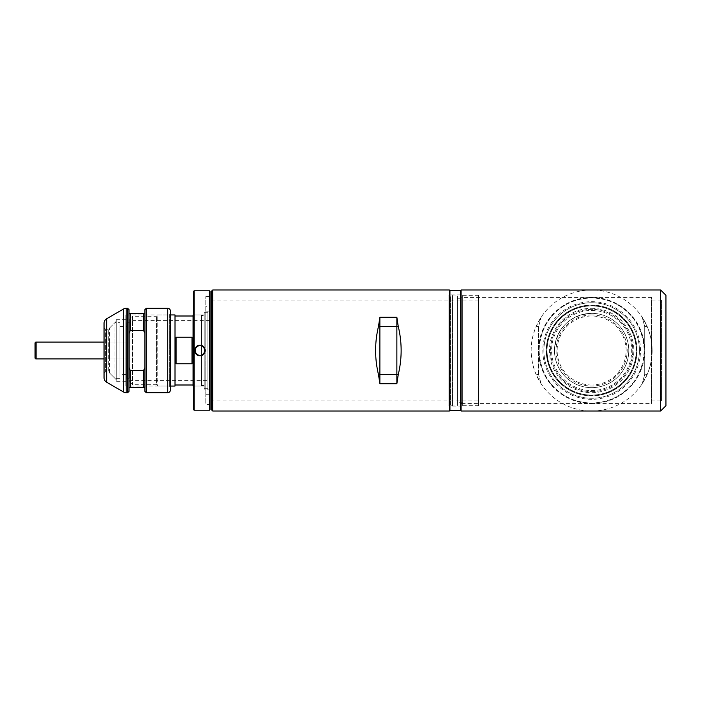 <?xml version="1.0" encoding="UTF-8"?>
<svg xmlns="http://www.w3.org/2000/svg" width="701" height="701" viewBox="0 0 701 701"><rect width="100%" height="100%" fill="white"/><g stroke="black" fill="none" stroke-linecap="round" stroke-linejoin="round"><path stroke-width="0.53" stroke-dasharray="3.5 2.63" d="M209.511 380.415L209.511 320.585L209.511 380.415L129.904 380.415L129.904 320.585L129.904 380.415M209.511 320.585L129.904 320.585M129.904 318.92L129.904 382.08L129.904 318.92L132.559 316.265L132.559 384.735L132.559 316.265L156.437 316.265L157.769 314.942L157.769 386.058L157.769 314.942L170.387 314.942M129.904 382.08L132.559 384.735L156.437 384.735L156.437 316.265L156.437 384.735L157.769 386.058L170.387 386.058M193.055 384.998L193.055 316.002L193.055 384.998M175.013 384.998L175.013 316.002L175.013 384.998M201.555 314.942L201.555 386.058L201.555 314.942L193.59 314.942M201.555 386.058L193.59 386.058M204.201 315.468L204.201 385.532L204.201 315.468L201.555 315.468L201.555 385.532L201.555 315.468M204.201 385.532L201.555 385.532M207.917 312.287L207.917 388.713L207.917 312.287L204.201 312.287L204.201 388.713L204.201 312.287M207.917 388.713L204.201 388.713M209.511 390.036L209.511 310.964L209.511 390.036L207.917 390.036L207.917 310.964L207.917 390.036M209.511 310.964L207.917 310.964M193.055 314.942L193.055 386.058M176.074 363.766L176.074 337.234L191.995 337.234L191.995 363.766L176.074 363.766L176.074 337.234L176.074 363.766M175.013 314.942L175.013 386.058M191.995 337.234L191.995 363.766L191.995 337.234M170.387 387.118L169.327 386.058L125.803 386.058L125.803 314.942L169.327 314.942L169.327 386.058L169.327 314.942L170.387 313.882L170.387 387.118L170.387 313.882M116.252 379.688L108.296 371.732L108.296 329.268L108.296 371.732L105.641 371.732L104.046 373.318L104.046 327.682L105.641 329.268L105.641 371.732L105.641 329.268L108.296 329.268L116.252 321.312L116.252 379.688L116.252 321.312M125.803 314.942L125.803 386.058M125.803 381.283L125.803 319.717L125.803 381.283L116.252 381.283L116.252 319.717L116.252 381.283M125.803 319.717L116.252 319.717M128.993 309.632L128.993 313.347L143.582 313.347L143.582 330.495L130.316 330.495L128.993 333.474L128.993 391.368M143.582 313.347L144.914 313.347L144.914 333.474L143.582 330.495M128.993 313.347L128.993 367.526L130.316 370.505L143.582 370.505L143.582 387.653L128.993 387.653M130.316 370.505L130.316 387.653M104.046 323.31L104.046 377.69M146.237 308.309L146.237 392.691M143.582 370.505L144.914 367.526L144.914 333.474L144.914 391.368M144.914 309.632L144.914 313.347M144.914 387.653L143.582 387.653M130.316 313.347L130.316 330.495M127.661 308.309L127.661 392.691M144.914 333.474L144.914 367.526M128.993 367.526L128.993 333.474M109.356 342.07L109.356 358.93L109.356 342.07L129.904 342.07L129.904 358.93L129.904 342.07L104.046 342.07M109.356 358.93L129.904 358.93L129.904 342.07L129.904 358.93L104.046 358.93M109.356 372.792L109.356 328.208L109.356 372.792L114.929 378.365L119.967 378.365L119.967 322.635L119.967 378.365M109.356 328.208L114.929 322.635L114.929 378.365L114.929 322.635L119.967 322.635M119.967 374.387L119.967 326.613L119.967 374.387L126.872 374.387L126.872 326.613L126.872 374.387M119.967 326.613L126.872 326.613M129.904 322.898L129.904 378.102L129.904 322.898L126.872 322.635L126.872 378.365L126.872 322.635M129.904 378.102L126.872 378.365M661.516 400.919L661.516 300.081L661.516 400.919L651.623 400.919L651.623 300.081L651.623 400.919M661.516 300.081L651.623 300.081M591.644 308.309A42.191 42.191 0 0 1 633.844 350.5A42.191 42.191 0 0 1 591.644 392.691A42.191 42.191 0 0 1 549.453 350.5A42.191 42.191 0 0 1 591.644 308.309M636.49 350.5A44.846 44.846 0 0 0 591.644 305.654A44.846 44.846 0 0 0 546.798 350.5A44.846 44.846 0 0 0 591.644 395.346A44.846 44.846 0 0 0 636.49 350.5A44.846 44.846 0 0 0 591.644 305.654A44.846 44.846 0 0 0 546.798 350.5A44.846 44.846 0 0 0 591.644 395.346A44.846 44.846 0 0 0 636.49 350.5M460.557 410.471L460.557 290.529L460.557 410.471M591.644 387.653A37.153 37.153 0 0 1 554.491 350.5A37.153 37.153 0 0 1 591.644 313.347C569.116 315.345 556.725 327.717 554.491 350.447C554.675 371.32 571.096 387.565 591.644 387.653C612.227 387.539 628.552 371.355 628.797 350.544C628.578 329.628 612.218 313.461 591.644 313.347A37.153 37.153 0 0 1 628.797 350.5A37.153 37.153 0 0 1 591.644 387.653A37.153 37.153 0 0 1 554.491 350.5A37.153 37.153 0 0 1 591.644 313.347A37.153 37.153 0 0 0 554.491 350.5A37.153 37.153 0 0 0 591.644 387.653A37.153 37.153 0 0 0 628.797 350.5A37.153 37.153 0 0 0 591.644 313.347A37.153 37.153 0 0 1 628.797 350.5A37.153 37.153 0 0 1 591.644 387.653M651.623 403.574L651.623 297.426L651.623 403.574L460.557 403.574L460.557 297.426L460.557 403.574M651.623 297.426L460.557 297.426M543.88 350.5A47.764 47.764 0 0 0 591.644 398.264A47.764 47.764 0 0 0 639.417 350.5A47.764 47.764 0 0 0 591.644 302.736A47.764 47.764 0 0 0 543.88 350.5A47.764 47.764 0 0 0 591.644 398.264A47.764 47.764 0 0 0 639.417 350.5A47.764 47.764 0 0 0 591.644 302.736A47.764 47.764 0 0 0 543.88 350.5M539.104 350.5A52.54 52.54 0 0 0 591.644 403.04A52.54 52.54 0 0 0 644.193 350.5C642.922 319.428 621.033 298.626 591.583 297.96C562.211 298.705 540.375 319.428 539.104 350.5C540.366 381.537 562.228 402.348 591.67 403.04C621.13 402.313 642.905 381.546 644.193 350.5A52.54 52.54 0 0 0 591.644 297.96A52.54 52.54 0 0 0 539.104 350.5M665.95 405.695L665.95 295.305M660.64 289.995L660.64 411.005M461.083 411.005L461.083 289.995M449.937 293.176L449.937 407.824L449.937 293.176L449.017 294.77L449.017 406.23L449.017 294.77A1.06 1.06 0 0 0 450.471 296.225L452.522 295.033L452.522 405.967L452.522 295.033L457.367 295.033L457.367 405.967L457.367 295.033M449.937 407.824L449.017 406.23A1.06 1.06 0 0 1 450.471 404.775L452.522 405.967L457.367 405.967M449.937 290.529L449.937 410.471L449.937 290.529M478.599 400.919L478.599 300.081L478.599 400.919L211.632 400.919L211.632 300.081L211.632 400.919M478.599 300.081L211.632 300.081M478.599 295.305L478.599 405.695L478.599 295.305L462.678 295.305L462.678 405.695L462.678 295.305M478.599 405.695L462.678 405.695M462.678 298.749L462.678 402.251L462.678 298.749L457.367 298.749L457.367 402.251L457.367 298.749M462.678 402.251L457.367 402.251M449.411 289.995L449.411 411.005M212.701 411.005L212.701 289.995M378.505 326.307C374.641 342.438 374.641 358.561 378.505 374.693L379.881 383.71L396.862 383.71L398.238 374.693C402.102 358.561 402.102 342.438 398.238 326.307L396.862 317.29L379.881 317.29L378.505 326.307L398.238 326.307M211.632 291.055L211.632 409.945M379.881 317.29L379.881 374.387L396.862 374.387L396.862 317.29M396.862 383.71L396.862 374.387L398.238 374.693M378.505 374.693L379.881 374.387L379.881 383.71M591.644 310.429A40.071 40.071 0 0 1 631.715 350.5A40.071 40.071 0 0 1 591.644 390.571A40.071 40.071 0 0 1 551.573 350.5A40.071 40.071 0 0 1 591.644 310.429M591.644 391.631A41.131 41.131 0 0 0 632.775 350.5A41.131 41.131 0 0 0 591.644 309.369A41.131 41.131 0 0 0 550.513 350.5A41.131 41.131 0 0 0 591.644 391.631A41.131 41.131 0 0 0 632.775 350.5A41.131 41.131 0 0 0 591.644 309.369A41.131 41.131 0 0 0 550.513 350.5A41.131 41.131 0 0 0 591.644 391.631M591.644 399.325A48.825 48.825 0 0 1 542.819 350.5A48.825 48.825 0 0 1 591.644 301.675A48.825 48.825 0 0 1 640.477 350.5A48.825 48.825 0 0 1 591.644 399.325M591.644 302.736A47.764 47.764 0 0 0 543.88 350.5A47.764 47.764 0 0 0 591.644 398.264A47.764 47.764 0 0 0 639.417 350.5A47.764 47.764 0 0 0 591.644 302.736A47.764 47.764 0 0 0 543.88 350.5A47.764 47.764 0 0 0 591.644 398.264A47.764 47.764 0 0 0 639.417 350.5A47.764 47.764 0 0 0 591.644 302.736M591.644 314.942A35.558 35.558 0 0 0 556.086 350.5A35.558 35.558 0 0 0 591.644 386.058A35.558 35.558 0 0 0 627.202 350.5A35.558 35.558 0 0 0 591.644 314.942M591.644 384.998A34.498 34.498 0 0 1 557.146 350.5A34.498 34.498 0 0 1 591.644 316.002A34.498 34.498 0 0 1 626.142 350.5A34.498 34.498 0 0 1 591.644 384.998M591.644 403.574A53.074 53.074 0 0 0 644.718 350.5A53.074 53.074 0 0 0 591.644 297.426A53.074 53.074 0 0 0 538.57 350.5A53.074 53.074 0 0 0 591.644 403.574M591.644 411.005A60.505 60.505 0 0 0 652.149 350.5A60.505 60.505 0 0 0 591.644 289.995A60.505 60.505 0 0 0 531.139 350.5A60.505 60.505 0 0 0 591.644 411.005A60.505 60.505 0 0 0 652.149 350.5A60.505 60.505 0 0 0 591.644 289.995A60.505 60.505 0 0 0 531.139 350.5A60.505 60.505 0 0 0 591.644 411.005M591.644 395.084A44.584 44.584 0 0 0 636.228 350.5A44.584 44.584 0 0 0 591.644 305.916A44.584 44.584 0 0 0 547.06 350.5A44.584 44.584 0 0 0 591.644 395.084A44.584 44.584 0 0 0 636.228 350.5A44.584 44.584 0 0 0 591.644 305.916A44.584 44.584 0 0 0 547.06 350.5A44.584 44.584 0 0 0 591.644 395.084A44.584 44.584 0 0 0 636.228 350.5A44.584 44.584 0 0 0 591.644 305.916A44.584 44.584 0 0 0 547.06 350.5A44.584 44.584 0 0 0 591.644 395.084A44.584 44.584 0 0 0 636.228 350.5A44.584 44.584 0 0 0 591.644 305.916A44.584 44.584 0 0 0 547.06 350.5A44.584 44.584 0 0 0 591.644 395.084M591.644 395.881A45.381 45.381 0 0 0 637.025 350.5A45.381 45.381 0 0 0 591.644 305.119A45.381 45.381 0 0 0 546.272 350.5A45.381 45.381 0 0 0 591.644 395.881A45.381 45.381 0 0 0 637.025 350.5A45.381 45.381 0 0 0 591.644 305.119A45.381 45.381 0 0 0 546.272 350.5A45.381 45.381 0 0 0 591.644 395.881M647.102 326.307C653.796 342.438 653.796 358.561 647.102 374.693C653.796 358.561 653.796 342.438 647.102 326.307L642.221 317.29L647.102 326.307L644.718 326.613L647.102 326.307M647.102 374.693L642.221 383.71L647.102 374.693L644.718 374.387L647.102 374.693M536.195 374.693C529.5 358.561 529.5 342.438 536.195 326.307L541.076 317.29L536.195 326.307C529.5 342.438 529.5 358.561 536.195 374.693L541.076 383.71L536.195 374.693L538.57 374.387L541.076 383.71L538.57 374.387L536.195 374.693M644.718 374.387L642.221 383.71L644.718 374.387L644.718 326.613L642.221 317.29L644.718 326.613L644.718 374.387M536.195 326.307L538.57 326.613L536.195 326.307M538.57 374.387L538.57 326.613L541.076 317.29L538.57 326.613L538.57 374.387M460.557 406.098L460.557 294.902L460.557 406.098L449.937 406.098L449.937 294.902L449.937 406.098M460.557 294.902L449.937 294.902M449.937 290.258L449.937 410.742M460.557 290.258L460.557 410.742M199.969 355.766C206.681 356.003 206.672 344.988 199.96 345.234C193.239 344.997 193.239 356.012 199.969 355.766M197.682 354.697A4.776 4.776 0 0 0 199.96 355.276C193.8 355.416 193.818 345.575 199.96 345.724C206.112 345.575 206.103 355.425 199.96 355.276A4.776 4.776 0 0 1 195.185 350.5A4.776 4.776 0 0 1 199.96 345.724A4.776 4.776 0 0 0 197.095 346.68M204.201 314.942L204.201 386.058L204.201 314.942L194.124 314.942L194.124 386.058L193.59 386.593L193.59 314.407L193.59 386.593M204.201 386.058L194.124 386.058L194.124 314.942L193.59 314.407M195.439 352.042A4.776 4.776 0 0 0 195.894 353.015M209.511 389.108L209.511 311.892L209.511 389.108L204.201 389.108L204.201 311.892L204.201 389.108M209.511 311.892L204.201 311.892M210.046 404.372L210.046 296.628L210.046 404.372L205.796 404.372L205.796 296.628L205.796 404.372M210.046 296.628L205.796 296.628M209.511 306.714L209.511 394.286L209.511 306.714L205.796 306.714L205.796 394.286L205.796 306.714M209.511 394.286L205.796 394.286M193.59 291.318L193.59 409.682M210.046 409.682L210.046 291.318M209.511 290.792L209.511 410.208M194.124 410.208L194.124 290.792M202.247 346.312A4.776 4.776 0 0 0 199.96 345.724A4.776 4.776 0 0 1 204.736 350.5A4.776 4.776 0 0 1 199.96 355.276A4.776 4.776 0 0 0 202.379 354.618M204.157 352.787A4.776 4.776 0 0 0 203.851 347.731M167.732 308.309L167.732 392.691M126.154 392.691L126.154 308.309M106.701 382.282L106.701 318.718M123.499 309.018L123.499 391.982M450.471 404.775L450.471 296.225L450.471 404.775M36.11 358.93L36.11 342.07M448.877 295.305L448.877 405.695L448.877 295.305"/><path stroke-width="1.05" d="M170.387 386.058L175.013 386.058L175.013 314.942L170.387 314.942M176.074 363.766L191.995 363.766L191.995 337.234L176.074 337.234L176.074 363.766M193.055 316.002L175.013 316.002M193.055 384.998L175.013 384.998M193.59 314.942L193.055 314.942L193.055 386.058L193.59 386.058M170.387 390.036L170.387 310.964L170.387 390.036A2.655 2.655 0 0 1 167.732 392.691L146.237 392.691L146.237 308.309L144.914 309.632L144.914 313.347L128.993 313.347L128.993 309.632L127.661 308.309L126.154 308.309L126.154 392.691A5.31 5.31 0 0 1 123.499 391.982L123.499 309.018A5.31 5.31 0 0 1 126.154 308.309M170.387 310.964A2.655 2.655 0 0 0 167.732 308.309L146.237 308.309M106.701 318.718L106.701 382.282A5.31 5.31 0 0 1 104.046 377.69L104.046 323.31A5.31 5.31 0 0 1 106.701 318.718L123.499 309.018M106.701 382.282L123.499 391.982M146.237 392.691L144.914 391.368L144.914 367.526L143.582 370.505L130.316 370.505L128.993 367.526L128.993 391.368L127.661 392.691L127.661 308.309M127.661 392.691L126.154 392.691M128.993 367.526L128.993 313.347M144.914 367.526L144.914 313.347M128.993 333.474L130.316 330.495L143.582 330.495L143.582 313.347M143.582 330.495L144.914 333.474M128.993 387.653L143.582 387.653L143.582 370.505M143.582 387.653L144.914 387.653M130.316 330.495L130.316 313.347M130.316 387.653L130.316 370.505M104.046 327.682L104.046 373.318M460.557 410.471L461.083 411.005L461.083 289.995L460.557 290.529M660.64 289.995L665.95 295.305L665.95 405.695L660.64 411.005L660.64 289.995L461.083 289.995M660.64 411.005L461.083 411.005M449.937 290.529L449.411 289.995L212.701 289.995L212.701 411.005L211.632 409.945L211.632 291.055L212.701 289.995M449.937 410.471L449.411 411.005L449.411 289.995M398.238 374.693C402.102 358.561 402.102 342.438 398.238 326.307L396.862 317.29L379.881 317.29L378.505 326.307C374.641 342.438 374.641 358.561 378.505 374.693L379.881 383.71L396.862 383.71L398.238 374.693L396.862 374.387L396.862 383.71M449.411 411.005L212.701 411.005M378.505 326.307L379.881 326.613L379.881 317.29M378.505 374.693L379.881 374.387L379.881 326.613L396.862 326.613L396.862 317.29M379.881 383.71L379.881 374.387L396.862 374.387L396.862 326.613L398.238 326.307M460.557 410.742L460.557 290.258L449.937 290.258L449.937 410.742L460.557 410.742M199.969 345.234C206.681 344.997 206.672 356.012 199.96 355.766C193.239 356.003 193.239 344.988 199.969 345.234M199.96 355.276C206.112 355.425 206.103 345.575 199.96 345.724C193.8 345.584 193.818 355.425 199.96 355.276M209.511 290.792L210.046 291.318L210.046 409.682L209.511 410.208L209.511 290.792L194.124 290.792L194.124 410.208L193.59 409.682L193.59 291.318L194.124 290.792M197.095 346.68A4.776 4.776 0 0 0 195.439 352.042M195.894 353.015A4.776 4.776 0 0 0 197.682 354.697M209.511 410.208L194.124 410.208M202.379 354.618A4.776 4.776 0 0 0 204.157 352.787M203.851 347.731A4.776 4.776 0 0 0 202.247 346.312M35.05 357.86L35.05 343.139A1.06 1.06 0 0 1 36.11 342.07L36.11 358.93A1.06 1.06 0 0 1 35.05 357.86L35.05 343.139M104.046 342.07L36.11 342.07M104.046 358.93L36.11 358.93M167.732 392.691L167.732 308.309"/></g></svg>

